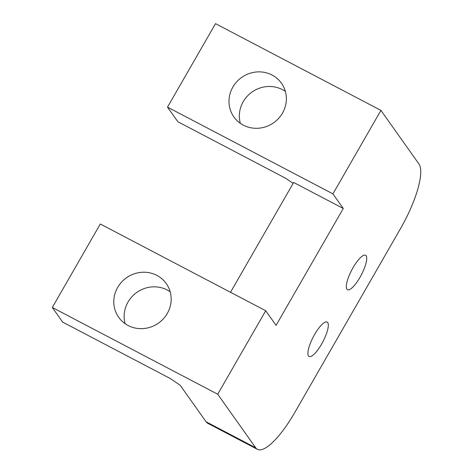 <?xml version="1.0" encoding="UTF-8"?>
<svg xmlns="http://www.w3.org/2000/svg" width="473" height="473" viewBox="0 0 473 473"><rect width="100%" height="100%" fill="white"/><g stroke="black" fill="none" stroke-linecap="round" stroke-linejoin="round"><path stroke-width="0.71" d="M272.081 75.041A29.155 27.741 -35.3 0 0 236.719 81.799A29.155 27.741 -35.3 0 0 233.899 116.949A29.155 27.741 -35.3 0 0 243.282 125.132A29.155 27.741 -35.3 0 0 278.644 118.368A29.155 27.741 -35.3 0 0 281.459 83.224A29.155 27.741 -35.3 0 0 272.081 75.041M285.367 91.431A29.155 27.741 -35.3 0 0 282.446 89.651A29.155 27.741 -35.3 0 0 250.566 93.14A29.155 27.741 -35.3 0 0 240.355 123.352M156.87 275.398A29.155 27.741 -35.3 0 0 121.508 282.156A29.155 27.741 -35.3 0 0 118.688 317.306A29.155 27.741 -35.3 0 0 128.071 325.483A29.155 27.741 -35.3 0 0 163.433 318.725A29.155 27.741 -35.3 0 0 166.254 283.575A29.155 27.741 -35.3 0 0 156.87 275.398M170.156 291.788A29.155 27.741 -35.3 0 0 167.235 290.008A29.155 27.741 -35.3 0 0 135.361 293.497A29.155 27.741 -35.3 0 0 125.144 323.709M366.12 255.792A19.434 5.374 -62.3 0 1 360.633 276.185A19.434 5.374 -62.3 0 1 347.495 289.701A19.434 5.374 -62.3 0 1 346.916 289.186A19.434 5.374 -62.3 0 1 352.403 268.8A19.434 5.374 -62.3 0 1 365.546 255.278A19.434 5.374 -62.3 0 1 366.12 255.792M327.718 322.58A19.434 5.374 -62.3 0 1 322.231 342.966A19.434 5.374 -62.3 0 1 309.088 356.488A19.434 5.374 -62.3 0 1 308.514 355.974A19.434 5.374 -62.3 0 1 314.001 335.582A19.434 5.374 -62.3 0 1 327.139 322.066A19.434 5.374 -62.3 0 1 327.718 322.58M380.931 110.386L215.517 23.65L167.513 107.135L332.927 193.871L343.286 208.481L276.084 325.353L265.72 310.743L217.716 394.222L255.71 447.801A58.303 16.117 117.7 0 0 257.436 449.35A58.303 16.117 117.7 0 0 294.874 412.326L400.483 228.666A58.303 16.117 117.7 0 0 418.924 163.965L380.931 110.386L332.927 193.871M257.436 449.35L207.813 423.329A58.303 16.117 -62.3 0 1 206.086 421.78L180.183 385.253L170.185 378.477L62.667 322.101L52.302 307.485L217.716 394.222M265.72 310.743L100.306 224.007L52.302 307.485M343.286 208.481L293.662 182.46L230.517 292.279M293.142 183.37L285.396 178.12L177.872 121.744L167.513 107.135M206.086 421.78L255.71 447.801"/></g></svg>

